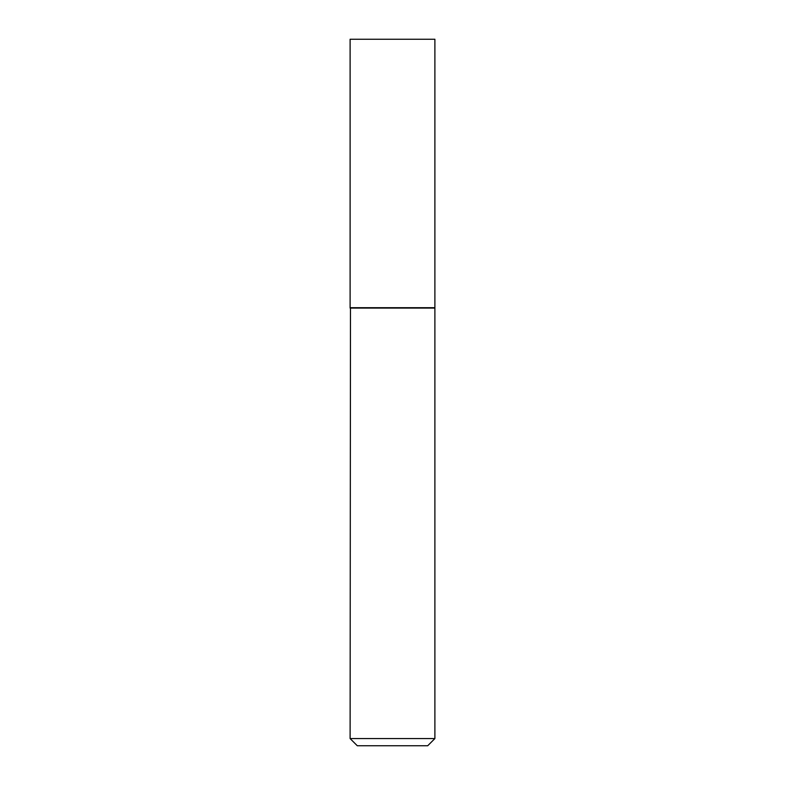<?xml version="1.0" encoding="UTF-8"?>
<svg xmlns="http://www.w3.org/2000/svg" width="785" height="785" viewBox="0 0 785 785"><rect width="100%" height="100%" fill="white"/><g stroke="black" fill="none" stroke-linecap="round" stroke-linejoin="round"><path stroke-width="1.18" d="M434.89 39.25L350.11 39.25L350.11 307.71L434.89 307.71L434.89 39.25M350.473 307.71L350.11 738.567L434.89 738.567L434.89 308.063L350.11 308.063M434.89 738.567L427.707 745.75L357.293 745.75L350.11 738.567"/></g></svg>
